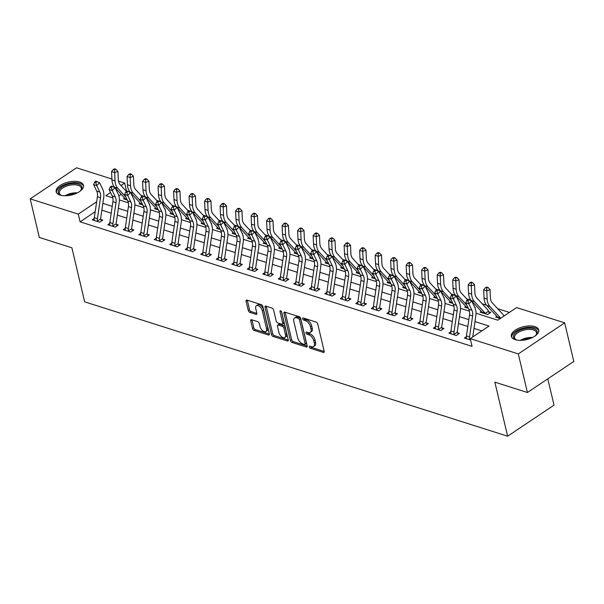 <?xml version="1.0" encoding="UTF-8"?>
<svg xmlns="http://www.w3.org/2000/svg" width="604" height="604" viewBox="0 0 604 604"><rect width="100%" height="100%" fill="white"/><g stroke="black" fill="none" stroke-linecap="round" stroke-linejoin="round"><path stroke-width="0.91" d="M309.286 346.96A1.238 0.679 -123.8 0 0 310.388 348.289L323.321 352.396A1.767 0.966 -123.8 0 0 323.948 352.351A1.767 0.966 -123.8 0 0 324.182 351.271L317.734 323.993A1.767 0.966 -123.8 0 0 316.156 322.091L303.223 317.976A1.238 0.679 -123.8 0 0 302.785 318.014A1.238 0.679 -123.8 0 0 302.619 318.769A1.238 0.679 -123.8 0 0 303.721 320.097L305.397 320.633A5.655 3.088 -123.8 0 1 310.441 326.719L310.977 328.991A5.655 3.088 -123.8 0 1 310.229 332.457A5.655 3.088 -123.8 0 1 308.229 332.608L306.553 332.072A1.238 0.679 -123.8 0 0 306.115 332.109A1.238 0.679 -123.8 0 0 305.949 332.864A1.238 0.679 -123.8 0 0 307.058 334.193L308.727 334.729A5.655 3.088 -123.8 0 1 313.77 340.815L314.307 343.087A5.655 3.088 -123.8 0 1 313.559 346.553A5.655 3.088 -123.8 0 1 311.558 346.696L309.882 346.168A1.238 0.679 -123.8 0 0 309.444 346.198A1.238 0.679 -123.8 0 0 309.286 346.96M310.63 346.402A1.238 0.679 -123.8 0 0 311.641 347.451L324.212 351.445M303.971 318.217A1.238 0.679 -123.8 0 0 304.975 319.259L306.651 319.795L305.397 320.633M307.3 332.313A1.238 0.679 -123.8 0 0 308.312 333.355L309.98 333.884L308.727 334.729M79.607 182A14.051 6.652 166.7 0 1 83.495 185.315A14.051 6.652 166.7 0 1 75.757 193.597A14.051 6.652 166.7 0 1 60.053 195.092A14.051 6.652 166.7 0 1 56.157 191.778A14.051 6.652 166.7 0 1 63.896 183.495A14.051 6.652 166.7 0 1 79.607 182M534.827 326.613A14.051 6.652 166.7 0 1 538.715 329.927A14.051 6.652 166.7 0 1 530.976 338.21A14.051 6.652 166.7 0 1 515.272 339.705A14.051 6.652 166.7 0 1 511.377 336.39A14.051 6.652 166.7 0 1 519.115 328.108A14.051 6.652 166.7 0 1 534.827 326.613M251.581 319.727A1.767 0.966 -123.8 0 0 250.954 319.773A1.767 0.966 -123.8 0 0 250.72 320.852L252.532 328.508A1.767 0.966 -123.8 0 0 254.11 330.411L268.47 334.971A1.767 0.966 -123.8 0 0 269.097 334.926A1.767 0.966 -123.8 0 0 269.331 333.846L262.883 306.568A1.767 0.966 -123.8 0 0 261.305 304.665L246.945 300.097A1.767 0.966 -123.8 0 0 246.319 300.15A1.767 0.966 -123.8 0 0 246.085 301.23L248.267 310.471A1.767 0.966 -123.8 0 0 249.845 312.374L255.99 314.329A1.767 0.966 -123.8 0 0 256.617 314.284A1.767 0.966 -123.8 0 0 256.851 313.204L255.771 308.614A4.726 2.582 -123.8 0 1 256.39 305.722A4.726 2.582 -123.8 0 1 259.697 306.545A4.726 2.582 -123.8 0 1 262.279 310.683L266.53 328.644A4.726 2.582 -123.8 0 1 265.903 331.536A4.726 2.582 -123.8 0 1 262.597 330.713A4.726 2.582 -123.8 0 1 260.014 326.575L259.305 323.585A1.767 0.966 -123.8 0 0 257.727 321.683L251.581 319.727M476.012 313.25L497.809 320.173L516.609 307.587L564.672 322.853L573.8 361.449L527.413 392.502L494.857 382.158L507.632 436.201L84.658 301.834L71.884 247.799L39.328 237.455L30.2 198.852L76.587 167.799L111.906 179.018M527.413 392.502L518.292 353.906L470.222 338.64L489.029 326.047L474.978 321.585M95.198 211.725L80.09 221.842L472.049 346.356L470.222 338.64M80.09 221.842L78.263 214.126L30.2 198.852M290.396 340.535A1.767 0.966 -123.8 0 0 291.974 342.438L306.341 347.006A1.767 0.966 -123.8 0 0 306.96 346.953A1.767 0.966 -123.8 0 0 307.194 345.873L300.747 318.595A1.767 0.966 -123.8 0 0 299.176 316.692L284.809 312.132A1.767 0.966 -123.8 0 0 284.182 312.177A1.767 0.966 -123.8 0 0 283.948 313.257L290.396 340.535L291.649 339.697A1.767 0.966 -123.8 0 0 293.227 341.6L307.232 346.047M287.406 340.988L273.038 336.428A1.767 0.966 -123.8 0 1 271.46 334.525L265.013 307.247A1.767 0.966 -123.8 0 1 265.247 306.16A1.767 0.966 -123.8 0 1 265.873 306.115L272.026 308.07A1.767 0.966 -123.8 0 1 273.597 309.973L276.217 321.034A1.767 0.966 -123.8 0 0 277.787 322.936L281.872 324.235A1.767 0.966 -123.8 0 0 282.491 324.182A1.767 0.966 -123.8 0 0 282.725 323.102L280.007 311.589A1.238 0.679 -123.8 0 1 280.165 310.826A1.238 0.679 -123.8 0 1 281.034 311.045A1.238 0.679 -123.8 0 1 281.713 312.125L288.267 339.863A1.767 0.966 -123.8 0 1 288.033 340.943A1.767 0.966 -123.8 0 1 287.406 340.988L288.312 340.384M481.796 330.894L473.974 328.402M467.828 326.454L458.474 323.48M452.321 321.524L442.966 318.557M436.82 316.602L427.458 313.627M421.313 311.679L411.958 308.704M405.805 306.749L396.451 303.782M390.305 301.826L380.943 298.852M374.797 296.904L365.443 293.929M359.297 291.974L349.935 288.999M343.789 287.051L334.435 284.076M328.282 282.121L318.927 279.154M312.781 277.198L303.419 274.224M297.274 272.276L287.919 269.301M281.766 267.346L272.412 264.378M266.266 262.423L256.911 259.448M250.758 257.5L241.404 254.526M235.258 252.57L225.896 249.603M219.75 247.648L210.396 244.673M204.243 242.717L194.888 239.75M188.742 237.795L179.388 234.82M173.235 232.872L163.88 229.898M157.735 227.942L148.373 224.975M142.227 223.019L132.872 220.045M126.719 218.097L117.365 215.122M111.219 213.167L101.857 210.2M466.356 336.7L464.363 338.036L470.546 339.999M450.856 331.777L448.855 333.114L456.299 335.477L459.433 333.378L457.409 332.736L458.164 334.223M435.348 326.847L433.355 328.183L440.792 330.547L443.925 328.455L441.901 327.806L442.664 329.301M419.848 321.924L417.847 323.261L425.291 325.624L428.425 323.525L426.401 322.883L427.156 324.371M404.34 316.994L402.339 318.338L409.784 320.701L412.917 318.602L410.894 317.961L411.656 319.448M388.833 312.072L386.839 313.408L394.276 315.771L397.417 313.672L395.394 313.031L396.149 314.525M373.332 307.149L371.332 308.485L378.776 310.849L381.909 308.75L379.886 308.108L380.641 309.595M357.825 302.219L355.824 303.555L363.268 305.926L366.401 303.827L364.378 303.185L365.141 304.673M342.325 297.296L340.324 298.633L347.768 300.996L350.901 298.897L348.878 298.255L349.633 299.75M326.817 292.374L324.816 293.71L332.26 296.073L335.394 293.974L333.37 293.333L334.125 294.82M311.309 287.444L309.316 288.78L316.753 291.151L319.886 289.052L317.863 288.402L318.625 289.897M295.809 282.521L293.808 283.857L301.253 286.221L304.386 284.122L302.362 283.48L303.117 284.967M280.301 277.591L278.301 278.935L285.745 281.298L288.878 279.199L286.855 278.557L287.617 280.045M264.794 272.668L262.8 274.005L270.245 276.368L273.378 274.269L271.355 273.627L272.11 275.122M249.293 267.746L247.293 269.082L254.737 271.445L257.87 269.346L255.847 268.704L256.602 270.192M233.786 262.816L231.793 264.159L239.229 266.523L242.363 264.424L240.339 263.782L241.102 265.269M218.286 257.893L216.285 259.229L223.729 261.592L226.862 259.493L224.839 258.852L225.594 260.347M202.778 252.97L200.777 254.307L208.221 256.67L211.355 254.571L209.331 253.929L210.094 255.417M187.27 248.04L185.277 249.377L192.714 251.747L195.855 249.648L193.831 248.999L194.586 250.494M171.77 243.118L169.769 244.454L177.214 246.817L180.347 244.718L178.323 244.076L179.078 245.564M156.262 238.187L154.269 239.531L161.706 241.894L164.839 239.796L162.816 239.154L163.578 240.641M140.762 233.265L138.761 234.601L146.206 236.964L149.339 234.873L147.316 234.224L148.071 235.719M125.255 228.342L123.254 229.679L130.698 232.042L133.831 229.943L131.808 229.301L132.57 230.788M109.747 223.412L107.754 224.756L115.19 227.119L118.331 225.02L116.308 224.378L117.063 225.866M94.247 218.489L92.246 219.826L99.69 222.189L102.823 220.09L100.8 219.448L101.555 220.943M509.376 312.427L497.704 308.719M486.507 305.163L482.196 303.789M470.999 300.233L466.696 298.867M455.499 295.311L451.188 293.944M439.991 290.381L435.68 289.014M424.491 285.458L420.18 284.091M408.984 280.535L404.672 279.161M393.476 275.605L389.172 274.239M377.976 270.683L373.665 269.316M362.468 265.76L358.157 264.386M346.96 260.83L342.657 259.463M331.46 255.907L327.149 254.541M315.952 250.977L311.649 249.611M300.452 246.054L296.141 244.688M284.945 241.132L280.633 239.758M269.437 236.202L265.133 234.835M253.937 231.279L249.626 229.913M238.429 226.357L234.118 224.982M222.929 221.426L218.618 220.06M207.421 216.504L203.11 215.137M191.913 211.581L187.61 210.207M176.413 206.651L172.102 205.284M160.906 201.728L156.595 200.354M145.405 196.798L141.094 195.432M129.898 191.876L126.085 191.045M121.2 194.322L118.86 195.892M496.813 316.315L495.703 317.055L500.286 318.512L497.711 317.327A1.804 1.246 -72.4 0 0 497.56 317.123L486.779 305.465A13.507 9.339 107.6 0 1 484.061 298.082L483.683 289.814L485.488 287.549L486.726 287.942L488.032 287.474L486.794 287.074L485.488 287.549M481.305 311.385L480.195 312.132L487.639 314.495L490.773 312.396L488.749 311.755L489.512 313.242M474.933 307.693L475.272 307.466L474.759 307.308M465.805 306.462L464.695 307.202L468.394 308.38L466.703 307.474A1.804 1.246 -72.4 0 0 466.552 307.27L456.246 296.134M459.433 302.77L459.765 302.544L459.251 302.377M450.297 301.539L449.187 302.279L452.894 303.457L451.196 302.551A1.804 1.246 -72.4 0 0 451.045 302.347L440.746 291.211M443.925 297.84L444.257 297.621L443.744 297.455M434.789 296.609L433.687 297.349L437.387 298.527L435.688 297.629A1.804 1.246 -72.4 0 0 435.544 297.425L425.239 286.288M428.417 292.917L428.757 292.691L428.244 292.532M419.289 291.687L418.179 292.427L421.879 293.604L420.188 292.698A1.804 1.246 -72.4 0 0 420.037 292.495L409.731 281.358M412.917 287.995L413.249 287.768L412.736 287.602M403.782 286.757L402.672 287.504L406.379 288.674L404.68 287.776A1.804 1.246 -72.4 0 0 404.529 287.572L394.231 276.436M397.409 283.065L397.749 282.838L397.236 282.68M388.274 281.834L387.172 282.574L390.871 283.752L389.18 282.846A1.804 1.246 -72.4 0 0 389.029 282.642L378.723 271.506M381.909 278.142L382.241 277.916L381.728 277.757M372.774 276.911L371.664 277.651L375.371 278.829L373.672 277.923A1.804 1.246 -72.4 0 0 373.521 277.719L363.215 266.583M366.401 273.212L366.734 272.993L366.22 272.827M357.266 271.981L356.156 272.729L359.863 273.899L358.164 273A1.804 1.246 -72.4 0 0 358.021 272.797L347.715 261.66M350.894 268.289L351.234 268.063L350.72 267.904M341.766 267.059L340.656 267.798L344.356 268.976L342.664 268.07A1.804 1.246 -72.4 0 0 342.513 267.866L332.208 256.73M335.394 263.367L335.726 263.14L335.212 262.974M326.258 262.136L325.148 262.876L328.855 264.054L327.157 263.148A1.804 1.246 -72.4 0 0 327.006 262.944L316.707 251.808M319.886 258.437L320.218 258.218L319.712 258.051M310.75 257.206L309.648 257.946L313.348 259.124L311.656 258.225A1.804 1.246 -72.4 0 0 311.505 258.021L301.2 246.885M304.386 253.514L304.718 253.287L304.205 253.129M295.25 252.283L294.14 253.023L297.84 254.201L296.149 253.295A1.804 1.246 -72.4 0 0 295.998 253.091L285.692 241.955M288.878 248.591L289.21 248.365L288.697 248.199M279.743 247.353L278.633 248.101L282.34 249.271L280.641 248.372A1.804 1.246 -72.4 0 0 280.498 248.168L270.192 237.032M273.37 243.661L273.71 243.442L273.197 243.276M264.242 242.431L263.133 243.17L266.832 244.348L265.141 243.442A1.804 1.246 -72.4 0 0 264.99 243.238L254.684 232.102M257.87 238.739L258.202 238.512L257.689 238.353M248.735 237.508L247.625 238.248L251.332 239.426L249.633 238.52A1.804 1.246 -72.4 0 0 249.482 238.316L239.184 227.179M242.363 233.808L242.695 233.589L242.181 233.423M233.227 232.578L232.125 233.325L235.824 234.495L234.133 233.597A1.804 1.246 -72.4 0 0 233.982 233.393L223.676 222.257M226.862 228.886L227.195 228.659L226.681 228.501M217.727 227.655L216.617 228.395L220.317 229.573L218.625 228.667A1.804 1.246 -72.4 0 0 218.474 228.463L208.169 217.327M211.355 223.963L211.687 223.737L211.173 223.571M202.219 222.733L201.109 223.472L204.816 224.65L203.118 223.744A1.804 1.246 -72.4 0 0 202.967 223.54L192.668 212.404M195.847 219.033L196.187 218.814L195.673 218.648M186.719 217.802L185.609 218.542L189.309 219.72L187.618 218.822A1.804 1.246 -72.4 0 0 187.466 218.618L177.161 207.482M180.347 214.11L180.679 213.884L180.166 213.725M171.211 212.88L170.102 213.62L173.809 214.798L172.11 213.892A1.804 1.246 -72.4 0 0 171.959 213.688L161.661 202.551M164.839 209.188L165.171 208.961L164.658 208.795M155.704 207.95L154.601 208.697L158.301 209.875L156.602 208.969A1.804 1.246 -72.4 0 0 156.459 208.765L146.153 197.629M149.339 204.258L149.671 204.039L149.158 203.873M140.203 203.027L139.094 203.767L142.793 204.945L141.102 204.039A1.804 1.246 -72.4 0 0 140.951 203.835L130.645 192.699M133.831 199.335L134.163 199.109L133.65 198.95M124.696 198.104L123.586 198.844L127.293 200.022L125.594 199.116A1.804 1.246 -72.4 0 0 125.443 198.912L115.145 187.776M507.632 436.201L554.011 405.148L547.798 378.859M564.672 322.853L518.292 353.906M118.475 181.109L124.65 183.072L120.981 185.526M126.478 190.788L124.65 183.072M110.547 192.51L105.843 195.658L112.842 197.878M119.403 199.969L128.342 202.808M134.911 204.892L143.85 207.731M150.411 209.814L159.358 212.661M165.919 214.745L174.858 217.583M181.427 219.667L190.366 222.506M196.927 224.59L205.866 227.436M212.434 229.52L221.374 232.359M227.934 234.443L236.881 237.281M243.442 239.373L252.381 242.212M258.95 244.295L267.889 247.134M274.45 249.218L283.389 252.064M289.958 254.148L298.897 256.987M305.458 259.071L314.405 261.909M320.966 263.993L329.905 266.84M336.473 268.923L345.413 271.762M351.973 273.846L360.92 276.685M367.481 278.776L376.42 281.615M382.989 283.699L391.928 286.538M398.489 288.621L407.428 291.46M413.997 293.552L422.936 296.39M429.497 298.474L438.444 301.313M445.005 303.397L453.944 306.243M460.512 308.327L469.451 311.166M96.655 201.812L78.263 214.126M468.832 319.629L459.47 316.662M453.325 314.707L443.97 311.732M437.817 309.784L428.462 306.809M422.317 304.854L412.962 301.887M406.809 299.931L397.455 296.957M391.309 295.001L381.947 292.034M375.801 290.079L366.447 287.104M360.294 285.156L350.939 282.181M344.793 280.226L335.439 277.259M329.286 275.303L319.931 272.329M313.786 270.381L304.424 267.406M298.278 265.45L288.923 262.483M282.77 260.528L273.416 257.553M267.27 255.598L257.908 252.631M251.762 250.675L242.408 247.7M236.262 245.752L226.9 242.778M220.754 240.822L211.4 237.855M205.247 235.9L195.892 232.925M189.747 230.977L180.385 228.002M174.239 226.047L164.884 223.08M158.731 221.124L149.377 218.15M143.231 216.202L133.877 213.227M127.723 211.272L118.369 208.297M112.223 206.349L102.861 203.374M313.559 346.553L314.812 345.707A5.655 3.088 -123.8 0 0 315.56 342.249L314.307 343.087M309.98 333.884A5.655 3.088 -123.8 0 1 315.024 339.976L315.56 342.249M310.229 332.457L311.483 331.619A5.655 3.088 -123.8 0 0 312.23 328.153L310.977 328.991M306.651 319.795A5.655 3.088 -123.8 0 1 311.694 325.881L312.23 328.153M285.171 312.245A1.767 0.966 -123.8 0 0 285.201 312.419L291.649 339.697M304.499 344.454A1.238 0.679 -123.8 0 0 304.937 344.423A1.238 0.679 -123.8 0 0 305.096 343.668L299.441 319.72A1.238 0.679 -123.8 0 0 298.338 318.391L296.572 317.832A5.655 3.088 -123.8 0 0 294.571 317.976A5.655 3.088 -123.8 0 0 293.823 321.441L297.689 337.81A5.655 3.088 -123.8 0 0 302.732 343.895L304.499 344.454M304.937 344.423L306.19 343.585A1.238 0.679 -123.8 0 0 306.356 342.823L305.096 343.668M294.571 317.976L295.824 317.138A5.655 3.088 -123.8 0 1 297.825 316.987L299.592 317.553A1.238 0.679 -123.8 0 1 300.694 318.882L306.356 342.823M288.297 340.037L274.291 335.582L273.038 336.428M266.236 306.228A1.767 0.966 -123.8 0 0 266.266 306.402L272.714 333.68A1.767 0.966 -123.8 0 0 274.291 335.582M282.491 324.182L283.744 323.344A1.767 0.966 -123.8 0 0 283.978 322.264L281.441 311.513M278.927 332.51A4.726 2.582 -123.8 0 0 281.517 336.654A4.726 2.582 -123.8 0 0 284.816 337.477A4.726 2.582 -123.8 0 0 285.443 334.586L283.948 328.259A1.767 0.966 -123.8 0 0 282.37 326.356L278.293 325.058A1.767 0.966 -123.8 0 0 277.666 325.103A1.767 0.966 -123.8 0 0 277.432 326.183L278.927 332.51M284.816 337.477L286.07 336.639A4.726 2.582 -123.8 0 0 286.696 333.74L285.443 334.586M277.666 325.103L278.92 324.265A1.767 0.966 -123.8 0 1 279.546 324.22L283.623 325.511A1.767 0.966 -123.8 0 1 285.201 327.413L286.696 333.74M265.903 331.536L267.157 330.698A4.726 2.582 -123.8 0 0 267.783 327.806L266.53 328.644M256.39 305.722L257.651 304.884A4.726 2.582 -123.8 0 1 260.951 305.707A4.726 2.582 -123.8 0 1 263.533 309.844L267.783 327.806M247.3 300.218A1.767 0.966 -123.8 0 0 247.338 300.392L249.52 309.633A1.767 0.966 -123.8 0 0 251.098 311.536L256.889 313.378M251.944 319.841A1.767 0.966 -123.8 0 0 251.974 320.014L253.786 327.67A1.767 0.966 -123.8 0 0 255.364 329.573L269.369 334.02M503.947 316.066A6.304 4.356 107.6 0 0 503.011 314.457L492.23 302.8A9.007 6.221 -72.4 0 1 490.418 297.878L490.04 289.61L486.779 290.796L487.164 299.063A13.507 9.339 107.6 0 0 489.874 306.454L500.663 318.104A1.804 1.246 -72.4 0 1 500.746 318.21M486.726 287.942L486.779 290.796L483.683 289.814M488.032 287.474L490.04 289.61M466.439 335.884L469.542 336.866A6.304 4.356 -72.4 0 0 469.542 339.244L469.776 339.758L466.386 338.678L466.439 338.263A6.304 4.356 -72.4 0 1 466.439 335.884L469.519 314.948A9.007 6.221 107.6 0 0 468.825 309.271L465.722 302.823L468.825 303.812L467.926 300.928L469.066 299.773L467.828 299.373L466.688 300.535L467.926 300.928M469.542 336.866L472.622 315.93A9.007 6.221 107.6 0 0 471.928 310.26L468.825 303.812L471.679 300.905L474.782 307.353A13.507 9.339 -72.4 0 1 475.824 315.862L472.743 336.798A1.804 1.246 107.6 0 0 472.721 336.964M469.542 339.244L470.259 338.769M471.679 300.905L469.066 299.773M466.688 300.535L465.722 302.823M476.722 297.878A9.007 6.221 -72.4 0 1 474.91 292.955L474.533 284.68L471.279 285.873L471.656 294.14A13.507 9.339 107.6 0 0 474.374 301.524L485.155 313.182A1.804 1.246 -72.4 0 1 485.306 313.385L488.477 311.264A6.304 4.356 107.6 0 0 487.511 309.535L476.722 297.878M471.226 283.019L472.524 282.544L471.286 282.151L469.988 282.627L471.226 283.019L471.279 285.873L468.175 284.884L468.553 293.159A13.507 9.339 107.6 0 0 471.271 300.543L471.565 300.86M471.754 301.064L482.052 312.2A1.804 1.246 -72.4 0 1 482.203 312.404L485.306 313.385M488.477 311.264L488.749 311.755M468.175 284.884L469.988 282.627M472.524 282.544L474.533 284.68M467.488 299.72L461.222 292.948A9.007 6.221 -72.4 0 1 459.41 288.025L459.032 279.758L455.771 280.943L456.148 289.218A13.507 9.339 107.6 0 0 458.866 296.602L466.915 305.299M455.718 278.097L457.024 277.621L455.786 277.228L454.48 277.704L455.718 278.097L455.771 280.943L452.675 279.962L453.053 288.229A13.507 9.339 107.6 0 0 455.763 295.613L456.058 295.93M452.675 279.962L454.48 277.704M457.024 277.621L459.032 279.758M451.981 294.797L445.714 288.025A9.007 6.221 -72.4 0 1 443.902 283.102L443.525 274.835L440.271 276.02L440.648 284.288A13.507 9.339 107.6 0 0 443.366 291.672L451.407 300.369M440.218 273.167L441.516 272.691L440.278 272.298L438.972 272.774L440.218 273.167L440.271 276.02L437.168 275.039L437.545 283.306A13.507 9.339 107.6 0 0 440.263 290.69L440.558 291.007M437.168 275.039L438.972 272.774M441.516 272.691L443.525 274.835M450.931 330.962L454.034 331.943A6.304 4.356 -72.4 0 0 454.034 334.322L454.276 334.835L450.878 333.755L450.931 333.34A6.304 4.356 -72.4 0 1 450.931 330.962L454.012 310.018A9.007 6.221 107.6 0 0 453.325 304.348L450.222 297.9L453.325 298.889L452.419 296.005L453.566 294.843L452.321 294.45L451.18 295.613L452.419 296.005M454.034 331.943L457.115 311.007A9.007 6.221 107.6 0 0 456.42 305.33L453.325 298.889L456.171 295.983L459.274 302.43A13.507 9.339 -72.4 0 1 460.316 310.939L457.236 331.875A1.804 1.246 107.6 0 0 457.213 332.2L457.409 332.736M454.034 334.322L457.213 332.2M456.171 295.983L453.566 294.843M451.18 295.613L450.222 297.9M435.431 326.032L438.534 327.021A6.304 4.356 -72.4 0 0 438.534 329.399L438.768 329.905L435.378 328.825L435.431 328.41A6.304 4.356 -72.4 0 1 435.431 326.032L438.512 305.096A9.007 6.221 107.6 0 0 437.817 299.425L434.714 292.978L437.817 293.959L436.919 291.083L438.059 289.92L436.82 289.527L435.68 290.683L436.919 291.083M438.534 327.021L441.607 306.077A9.007 6.221 107.6 0 0 440.92 300.407L437.817 293.959L440.671 291.06L443.774 297.508A13.507 9.339 -72.4 0 1 444.808 306.009L441.728 326.953A1.804 1.246 107.6 0 0 441.705 327.27L441.901 327.806M438.534 329.399L441.705 327.27M440.671 291.06L438.059 289.92M435.68 290.683L434.714 292.978M419.923 321.109L423.026 322.091A6.304 4.356 -72.4 0 0 423.026 324.469L423.268 324.982L419.871 323.903L419.923 323.487A6.304 4.356 -72.4 0 1 419.923 321.109L423.004 300.165A9.007 6.221 107.6 0 0 422.309 294.495L419.214 288.048L422.309 289.037L421.411 286.153L422.551 284.99L421.313 284.597L420.173 285.76L421.411 286.153M423.026 322.091L426.107 301.154A9.007 6.221 107.6 0 0 425.412 295.484L422.309 289.037L425.163 286.13L428.266 292.578A13.507 9.339 -72.4 0 1 429.308 301.086L426.228 322.023A1.804 1.246 107.6 0 0 426.197 322.347L426.401 322.883M423.026 324.469L426.197 322.347M425.163 286.13L422.551 284.99M420.173 285.76L419.214 288.048M436.473 289.875L430.214 283.102A9.007 6.221 -72.4 0 1 428.402 278.18L428.025 269.905L424.763 271.098L425.141 279.365A13.507 9.339 107.6 0 0 427.859 286.749L435.907 295.447M424.71 268.244L426.016 267.768L424.771 267.376L423.472 267.851L424.71 268.244L424.763 271.098L421.66 270.109L422.037 278.384A13.507 9.339 107.6 0 0 424.755 285.767L425.05 286.085M421.66 270.109L423.472 267.851M426.016 267.768L428.025 269.905M404.423 316.179L407.519 317.168A6.304 4.356 -72.4 0 0 407.519 319.546L407.76 320.06L404.363 318.98L404.423 318.557A6.304 4.356 -72.4 0 1 404.423 316.179L407.504 295.243A9.007 6.221 107.6 0 0 406.809 289.573L403.706 283.125L406.809 284.106L405.911 281.23L407.051 280.067L405.805 279.675L404.665 280.837L405.911 281.23M407.519 317.168L410.599 296.232A9.007 6.221 107.6 0 0 409.905 290.554L406.809 284.106L409.663 281.207L412.759 287.655A13.507 9.339 -72.4 0 1 413.8 296.164L410.72 317.1A1.804 1.246 107.6 0 0 410.697 317.417L410.894 317.961M407.519 319.546L410.697 317.417M409.663 281.207L407.051 280.067M404.665 280.837L403.706 283.125M517.205 340.158A12.156 5.753 166.7 0 1 516.073 339.758A12.156 5.753 166.7 0 1 522.317 329.256A12.156 5.753 166.7 0 1 534.555 329.006A12.156 5.753 166.7 0 1 536.027 335.046A12.156 5.753 166.7 0 1 535.189 335.907M535.703 335.409A11.257 5.33 -13.3 0 0 536.473 332.577A11.257 5.33 -13.3 0 0 522.724 330.411A11.257 5.33 -13.3 0 0 514.57 337.757A11.257 5.33 -13.3 0 0 516.533 339.939M538.798 330.788A13.96 6.606 -13.3 0 0 521.871 328.501A13.96 6.606 -13.3 0 0 511.686 337.198M61.985 195.545A12.156 5.753 166.7 0 1 61.661 195.447A12.156 5.753 166.7 0 1 60.853 195.152A12.156 5.753 166.7 0 1 62.189 186.84A12.156 5.753 166.7 0 1 78.58 184.122A12.156 5.753 166.7 0 1 80.808 190.434A12.156 5.753 166.7 0 1 79.97 191.294M80.483 190.804A11.257 5.33 -13.3 0 0 81.253 187.965A11.257 5.33 -13.3 0 0 78.135 185.307A11.257 5.33 -13.3 0 0 65.549 186.508A11.257 5.33 -13.3 0 0 59.351 193.144A11.257 5.33 -13.3 0 0 61.314 195.334M83.579 186.175A13.96 6.606 -13.3 0 0 79.834 183.276A13.96 6.606 -13.3 0 0 64.613 184.605A13.96 6.606 -13.3 0 0 56.466 192.585M420.973 284.945L414.706 278.172A9.007 6.221 -72.4 0 1 412.894 273.25L412.517 264.982L409.255 266.168L409.633 274.442A13.507 9.339 107.6 0 0 412.351 281.826L420.399 290.516M409.202 263.321L410.509 262.846L409.27 262.446L407.964 262.921L409.202 263.321L409.255 266.168L406.16 265.186L406.537 273.453A13.507 9.339 107.6 0 0 409.255 280.837L409.55 281.154M406.16 265.186L407.964 262.921M410.509 262.846L412.517 264.982M388.916 311.256L392.019 312.245A6.304 4.356 -72.4 0 0 392.019 314.624L392.253 315.129L388.863 314.05L388.916 313.635A6.304 4.356 -72.4 0 1 388.916 311.256L391.996 290.32A9.007 6.221 107.6 0 0 391.301 284.65L388.198 278.202L391.301 279.184L390.403 276.307L391.543 275.145L390.305 274.744L389.165 275.907L390.403 276.307M392.019 312.245L395.099 291.302A9.007 6.221 107.6 0 0 394.404 285.632L391.301 279.184L394.155 276.285L397.258 282.725A13.507 9.339 -72.4 0 1 398.293 291.234L395.22 312.177A1.804 1.246 107.6 0 0 395.19 312.494L395.394 313.031M392.019 314.624L395.19 312.494M394.155 276.285L391.543 275.145M389.165 275.907L388.198 278.202M405.465 280.022L399.199 273.25A9.007 6.221 -72.4 0 1 397.387 268.327L397.009 260.06L393.755 261.245L394.133 269.512A13.507 9.339 107.6 0 0 396.851 276.896L404.891 285.594M393.702 258.391L395.001 257.916L393.763 257.523L392.457 257.999L393.702 258.391L393.755 261.245L390.652 260.256L391.03 268.531A13.507 9.339 107.6 0 0 393.748 275.915L394.042 276.232M390.652 260.256L392.457 257.999M395.001 257.916L397.009 260.06M373.408 306.334L376.511 307.315A6.304 4.356 -72.4 0 0 376.511 309.693L376.753 310.207L373.355 309.127L373.408 308.712A6.304 4.356 -72.4 0 1 373.408 306.334L376.488 285.39A9.007 6.221 107.6 0 0 375.794 279.72L372.698 273.272L375.794 274.261L374.895 271.377L376.043 270.214L374.797 269.822L373.657 270.985L374.895 271.377M376.511 307.315L379.591 286.379A9.007 6.221 107.6 0 0 378.897 280.709L375.794 274.261L378.648 271.355L381.751 277.802A13.507 9.339 -72.4 0 1 382.793 286.311L379.712 307.247A1.804 1.246 107.6 0 0 379.69 307.572L379.886 308.108M376.511 309.693L379.69 307.572M378.648 271.355L376.043 270.214M373.657 270.985L372.698 273.272M389.965 275.099L383.699 268.327A9.007 6.221 -72.4 0 1 381.887 263.404L381.509 255.13L378.247 256.322L378.625 264.59A13.507 9.339 107.6 0 0 381.343 271.974L389.391 280.671M378.195 253.469L379.501 252.993L378.263 252.6L376.956 253.076L378.195 253.469L378.247 256.322L375.144 255.333L375.529 263.601A13.507 9.339 107.6 0 0 378.24 270.992L378.534 271.309M375.144 255.333L376.956 253.076M379.501 252.993L381.509 255.13M357.908 301.404L361.011 302.393A6.304 4.356 -72.4 0 0 361.011 304.771L361.245 305.277L357.847 304.205L357.908 303.782A6.304 4.356 -72.4 0 1 357.908 301.404L360.988 280.467A9.007 6.221 107.6 0 0 360.294 274.797L357.191 268.35L360.294 269.331L359.395 266.455L360.535 265.292L359.297 264.899L358.149 266.062L359.395 266.455M361.011 302.393L364.084 281.449A9.007 6.221 107.6 0 0 363.397 275.779L360.294 269.331L363.147 266.432L366.251 272.88A13.507 9.339 -72.4 0 1 367.285 281.381L364.204 302.325A1.804 1.246 107.6 0 0 364.182 302.642L364.378 303.185M361.011 304.771L364.182 302.642M363.147 266.432L360.535 265.292M358.149 266.062L357.191 268.35M374.457 270.169L368.191 263.397A9.007 6.221 -72.4 0 1 366.379 258.474L366.001 250.207L362.747 251.392L363.125 259.667A13.507 9.339 107.6 0 0 365.835 267.051L373.884 275.741M362.694 248.538L363.993 248.07L362.755 247.67L361.449 248.146L362.694 248.538L362.747 251.392L359.644 250.411L360.022 258.678A13.507 9.339 107.6 0 0 362.74 266.062L363.034 266.379M359.644 250.411L361.449 248.146M363.993 248.07L366.001 250.207M342.4 296.481L345.503 297.462A6.304 4.356 -72.4 0 0 345.503 299.841L345.745 300.354L342.347 299.274L342.4 298.859A6.304 4.356 -72.4 0 1 342.4 296.481L345.48 275.545A9.007 6.221 107.6 0 0 344.786 269.867L341.69 263.427L344.786 264.409L343.887 261.524L345.027 260.369L343.789 259.969L342.649 261.132L343.887 261.524M345.503 297.462L348.584 276.526A9.007 6.221 107.6 0 0 347.889 270.856L344.786 264.409L347.64 261.502L350.743 267.95A13.507 9.339 -72.4 0 1 351.785 276.458L348.704 297.394A1.804 1.246 107.6 0 0 348.674 297.719L348.878 298.255M345.503 299.841L348.674 297.719M347.64 261.502L345.027 260.369M342.649 261.132L341.69 263.427M358.95 265.247L352.691 258.474A9.007 6.221 -72.4 0 1 350.879 253.552L350.501 245.277L347.24 246.47L347.617 254.737A13.507 9.339 107.6 0 0 350.335 262.121L358.376 270.818M347.187 243.616L348.493 243.14L347.247 242.748L345.949 243.223L347.187 243.616L347.24 246.47L344.137 245.481L344.514 253.756A13.507 9.339 107.6 0 0 347.232 261.139L347.526 261.457M344.137 245.481L345.949 243.223M348.493 243.14L350.501 245.277M326.9 291.558L329.995 292.54A6.304 4.356 -72.4 0 0 329.995 294.918L330.237 295.432L326.839 294.352L326.9 293.937A6.304 4.356 -72.4 0 1 326.9 291.558L329.973 270.615A9.007 6.221 107.6 0 0 329.286 264.945L326.183 258.497L329.286 259.486L328.387 256.602L329.527 255.439L328.282 255.047L327.142 256.209L328.387 256.602M329.995 292.54L333.076 271.604A9.007 6.221 107.6 0 0 332.381 265.934L329.286 259.486L332.14 256.579L335.235 263.027A13.507 9.339 -72.4 0 1 336.277 271.536L333.197 292.472A1.804 1.246 107.6 0 0 333.174 292.797L333.37 293.333M329.995 294.918L333.174 292.797M332.14 256.579L329.527 255.439M327.142 256.209L326.183 258.497M343.45 260.316L337.183 253.544A9.007 6.221 -72.4 0 1 335.371 248.621L334.993 240.354L331.732 241.54L332.109 249.814A13.507 9.339 107.6 0 0 334.827 257.198L342.876 265.896M331.679 238.693L332.985 238.218L331.747 237.825L330.441 238.301L331.679 238.693L331.732 241.54L328.636 240.558L329.014 248.825A13.507 9.339 107.6 0 0 331.732 256.209L332.019 256.526M328.636 240.558L330.441 238.301M332.985 238.218L334.993 240.354M311.392 286.628L314.495 287.617A6.304 4.356 -72.4 0 0 314.495 289.995L314.729 290.501L311.339 289.429L311.392 289.006A6.304 4.356 -72.4 0 1 311.392 286.628L314.473 265.692A9.007 6.221 107.6 0 0 313.778 260.022L310.675 253.574L313.778 254.556L312.88 251.679L314.02 250.517L312.781 250.124L311.641 251.279L312.88 251.679M314.495 287.617L317.576 266.674A9.007 6.221 107.6 0 0 316.881 261.003L313.778 254.556L316.632 251.657L319.735 258.104A13.507 9.339 -72.4 0 1 320.769 266.606L317.696 287.549A1.804 1.246 107.6 0 0 317.666 287.866L317.863 288.402M314.495 289.995L317.666 287.866M316.632 251.657L314.02 250.517M311.641 251.279L310.675 253.574M327.942 255.394L321.675 248.621A9.007 6.221 -72.4 0 1 319.863 243.699L319.486 235.432L316.232 236.617L316.609 244.884A13.507 9.339 107.6 0 0 319.327 252.276L327.368 260.966M316.179 233.763L317.478 233.287L316.239 232.895L314.933 233.371L316.179 233.763L316.232 236.617L313.129 235.636L313.506 243.903A13.507 9.339 107.6 0 0 316.224 251.287L316.519 251.604M313.129 235.636L314.933 233.371M317.478 233.287L319.486 235.432M295.885 281.706L298.988 282.687A6.304 4.356 -72.4 0 0 298.988 285.065L299.229 285.579L295.832 284.499L295.885 284.084A6.304 4.356 -72.4 0 1 295.885 281.706L298.965 260.762A9.007 6.221 107.6 0 0 298.27 255.092L295.175 248.644L298.27 249.633L297.372 246.749L298.512 245.586L297.274 245.194L296.134 246.357L297.372 246.749M298.988 282.687L302.068 261.751A9.007 6.221 107.6 0 0 301.373 256.081L298.27 249.633L301.124 246.726L304.227 253.174A13.507 9.339 -72.4 0 1 305.269 261.683L302.189 282.619A1.804 1.246 107.6 0 0 302.159 282.944L302.362 283.48M298.988 285.065L302.159 282.944M301.124 246.726L298.512 245.586M296.134 246.357L295.175 248.644M312.442 250.471L306.175 243.699A9.007 6.221 -72.4 0 1 304.363 238.776L303.986 230.502L300.724 231.694L301.102 239.962A13.507 9.339 107.6 0 0 303.82 247.346L311.868 256.043M300.671 228.841L301.977 228.365L300.732 227.972L299.433 228.448L300.671 228.841L300.724 231.694L297.621 230.705L297.998 238.98A13.507 9.339 107.6 0 0 300.716 246.364L301.011 246.681M297.621 230.705L299.433 228.448M301.977 228.365L303.986 230.502M280.384 276.775L283.48 277.764A6.304 4.356 -72.4 0 0 283.48 280.143L283.721 280.656L280.324 279.577L280.384 279.161A6.304 4.356 -72.4 0 1 280.384 276.775L283.465 255.839A9.007 6.221 107.6 0 0 282.77 250.169L279.667 243.722L282.77 244.711L281.872 241.827L283.012 240.664L281.774 240.271L280.626 241.434L281.872 241.827M283.48 277.764L286.56 256.828A9.007 6.221 107.6 0 0 285.873 251.151L282.77 244.711L285.624 241.804L288.72 248.252A13.507 9.339 -72.4 0 1 289.761 256.76L286.681 277.697A1.804 1.246 107.6 0 0 286.658 278.021L286.855 278.557M283.48 280.143L286.658 278.021M285.624 241.804L283.012 240.664M280.626 241.434L279.667 243.722M296.934 245.541L290.667 238.769A9.007 6.221 -72.4 0 1 288.855 233.846L288.478 225.579L285.224 226.764L285.601 235.039A13.507 9.339 107.6 0 0 288.312 242.423L296.36 251.121M285.163 223.918L286.47 223.442L285.231 223.042L283.925 223.518L285.163 223.918L285.224 226.764L282.121 225.783L282.498 234.05A13.507 9.339 107.6 0 0 285.216 241.434L285.511 241.751M282.121 225.783L283.925 223.518M286.47 223.442L288.478 225.579M264.877 271.853L267.98 272.842A6.304 4.356 -72.4 0 0 267.98 275.22L268.221 275.726L264.824 274.646L264.877 274.231A6.304 4.356 -72.4 0 1 264.877 271.853L267.957 250.917A9.007 6.221 107.6 0 0 267.262 245.247L264.159 238.799L267.262 239.78L266.364 236.904L267.504 235.741L266.266 235.349L265.126 236.504L266.364 236.904M267.98 272.842L271.06 251.898A9.007 6.221 107.6 0 0 270.365 246.228L267.262 239.78L270.116 236.881L273.219 243.321A13.507 9.339 -72.4 0 1 274.261 251.83L271.181 272.774A1.804 1.246 107.6 0 0 271.151 273.091L271.355 273.627M267.98 275.22L271.151 273.091M270.116 236.881L267.504 235.741M265.126 236.504L264.159 238.799M281.426 240.618L275.16 233.846A9.007 6.221 -72.4 0 1 273.355 228.924L272.978 220.656L269.716 221.842L270.094 230.109A13.507 9.339 107.6 0 0 272.812 237.493L280.852 246.19M269.663 218.988L270.969 218.512L269.724 218.119L268.425 218.595L269.663 218.988L269.716 221.842L266.613 220.853L266.991 229.127A13.507 9.339 107.6 0 0 269.709 236.511L270.003 236.828M266.613 220.853L268.425 218.595M270.969 218.512L272.978 220.656M249.377 266.93L252.472 267.912A6.304 4.356 -72.4 0 0 252.472 270.29L252.714 270.803L249.316 269.724L249.377 269.308A6.304 4.356 -72.4 0 1 249.377 266.93L252.449 245.987A9.007 6.221 107.6 0 0 251.762 240.317L248.659 233.869L251.762 234.858L250.864 231.974L252.004 230.811L250.758 230.418L249.618 231.581L250.864 231.974M252.472 267.912L255.552 246.976A9.007 6.221 107.6 0 0 254.858 241.306L251.762 234.858L254.609 231.951L257.712 238.399A13.507 9.339 -72.4 0 1 258.754 246.908L255.673 267.844A1.804 1.246 107.6 0 0 255.651 268.168L255.847 268.704M252.472 270.29L255.651 268.168M254.609 231.951L252.004 230.811M249.618 231.581L248.659 233.869M265.926 235.696L259.66 228.924A9.007 6.221 -72.4 0 1 257.848 224.001L257.47 215.726L254.208 216.919L254.586 225.186A13.507 9.339 107.6 0 0 257.304 232.57L265.352 241.268M254.156 214.065L255.462 213.589L254.224 213.197L252.917 213.673L254.156 214.065L254.208 216.919L251.113 215.93L251.491 224.197A13.507 9.339 107.6 0 0 254.201 231.589L254.495 231.906M251.113 215.93L252.917 213.673M255.462 213.589L257.47 215.726M233.869 262L236.972 262.989A6.304 4.356 -72.4 0 0 236.972 265.367L237.206 265.881L233.816 264.801L233.869 264.378A6.304 4.356 -72.4 0 1 233.869 262L236.949 241.064A9.007 6.221 107.6 0 0 236.255 235.394L233.152 228.946L236.255 229.928L235.356 227.051L236.496 225.888L235.258 225.496L234.118 226.659L235.356 227.051M236.972 262.989L240.052 242.045A9.007 6.221 107.6 0 0 239.358 236.375L236.255 229.928L239.108 227.028L242.212 233.476A13.507 9.339 -72.4 0 1 243.246 241.985L240.166 262.921A1.804 1.246 107.6 0 0 240.143 263.238L240.339 263.782M236.972 265.367L240.143 263.238M239.108 227.028L236.496 225.888M234.118 226.659L233.152 228.946M250.418 230.766L244.152 223.993A9.007 6.221 -72.4 0 1 242.34 219.071L241.962 210.804L238.708 211.989L239.086 220.264A13.507 9.339 107.6 0 0 241.804 227.648L249.845 236.338M238.656 209.143L239.954 208.667L238.716 208.267L237.41 208.742L238.656 209.143L238.708 211.989L235.605 211.007L235.983 219.275A13.507 9.339 107.6 0 0 238.701 226.659L238.995 226.976M235.605 211.007L237.41 208.742M239.954 208.667L241.962 210.804M218.361 257.077L221.464 258.059A6.304 4.356 -72.4 0 0 221.464 260.437L221.706 260.951L218.308 259.871L218.361 259.456A6.304 4.356 -72.4 0 1 218.361 257.077L221.442 236.141A9.007 6.221 107.6 0 0 220.747 230.464L217.651 224.024L220.747 225.005L219.848 222.121L220.988 220.966L219.75 220.566L218.61 221.728L219.848 222.121M221.464 258.059L224.545 237.123A9.007 6.221 107.6 0 0 223.85 231.453L220.747 225.005L223.601 222.098L226.704 228.546A13.507 9.339 -72.4 0 1 227.746 237.055L224.665 257.991A1.804 1.246 107.6 0 0 224.635 258.316L224.839 258.852M221.464 260.437L224.635 258.316M223.601 222.098L220.988 220.966M218.61 221.728L217.651 224.024M234.918 225.843L228.652 219.071A9.007 6.221 -72.4 0 1 226.84 214.148L226.462 205.873L223.201 207.066L223.578 215.334A13.507 9.339 107.6 0 0 226.296 222.717L234.344 231.415M223.148 204.212L224.454 203.737L223.208 203.344L221.91 203.82L223.148 204.212L223.201 207.066L220.098 206.077L220.475 214.352A13.507 9.339 107.6 0 0 223.193 221.736L223.488 222.053M220.098 206.077L221.91 203.82M224.454 203.737L226.462 205.873M202.861 252.155L205.956 253.136A6.304 4.356 -72.4 0 0 205.956 255.515L206.198 256.028L202.801 254.948L202.861 254.533A6.304 4.356 -72.4 0 1 202.861 252.155L205.941 231.211A9.007 6.221 107.6 0 0 205.247 225.541L202.144 219.093L205.247 220.083L204.348 217.198L205.488 216.036L204.25 215.643L203.103 216.806L204.348 217.198M205.956 253.136L209.037 232.2A9.007 6.221 107.6 0 0 208.35 226.53L205.247 220.083L208.101 217.176L211.196 223.623A13.507 9.339 -72.4 0 1 212.238 232.132L209.158 253.068A1.804 1.246 107.6 0 0 209.135 253.393L209.331 253.929M205.956 255.515L209.135 253.393M208.101 217.176L205.488 216.036M203.103 216.806L202.144 219.093M219.411 220.913L213.144 214.148A9.007 6.221 -72.4 0 1 211.332 209.218L210.955 200.951L207.693 202.136L208.078 210.411A13.507 9.339 107.6 0 0 210.788 217.795L218.837 226.492M207.64 199.29L208.946 198.814L207.708 198.422L206.402 198.897L207.64 199.29L207.693 202.136L204.597 201.155L204.975 209.422A13.507 9.339 107.6 0 0 207.693 216.806L207.987 217.13M204.597 201.155L206.402 198.897M208.946 198.814L210.955 200.951M187.353 247.225L190.456 248.214A6.304 4.356 -72.4 0 0 190.456 250.592L190.69 251.098L187.3 250.026L187.353 249.603A6.304 4.356 -72.4 0 1 187.353 247.225L190.434 226.289A9.007 6.221 107.6 0 0 189.739 220.619L186.636 214.171L189.739 215.152L188.841 212.276L189.981 211.113L188.742 210.721L187.602 211.883L188.841 212.276M190.456 248.214L193.537 227.27A9.007 6.221 107.6 0 0 192.842 221.6L189.739 215.152L192.593 212.253L195.696 218.701A13.507 9.339 -72.4 0 1 196.738 227.202L193.657 248.146A1.804 1.246 107.6 0 0 193.627 248.463L193.831 248.999M190.456 250.592L193.627 248.463M192.593 212.253L189.981 211.113M187.602 211.883L186.636 214.171M203.903 215.99L197.636 209.218A9.007 6.221 -72.4 0 1 195.832 204.295L195.447 196.028L192.193 197.214L192.57 205.481A13.507 9.339 107.6 0 0 195.288 212.872L203.329 221.562M192.14 194.36L193.439 193.884L192.2 193.491L190.902 193.967L192.14 194.36L192.193 197.214L189.09 196.232L189.467 204.499A13.507 9.339 107.6 0 0 192.185 211.883L192.48 212.2M189.09 196.232L190.902 193.967M193.439 193.884L195.447 196.028M171.846 242.302L174.949 243.284A6.304 4.356 -72.4 0 0 174.949 245.662L175.19 246.175L171.793 245.096L171.846 244.68A6.304 4.356 -72.4 0 1 171.846 242.302L174.926 221.366A9.007 6.221 107.6 0 0 174.239 215.688L171.136 209.241L174.239 210.23L173.333 207.346L174.481 206.183L173.235 205.79L172.095 206.953L173.333 207.346M174.949 243.284L178.029 222.347A9.007 6.221 107.6 0 0 177.334 216.677L174.239 210.23L177.085 207.323L180.188 213.771A13.507 9.339 -72.4 0 1 181.23 222.28L178.15 243.216A1.804 1.246 107.6 0 0 178.127 243.54L178.323 244.076M174.949 245.662L178.127 243.54M177.085 207.323L174.481 206.183M172.095 206.953L171.136 209.241M188.403 211.068L182.136 204.295A9.007 6.221 -72.4 0 1 180.324 199.373L179.947 191.098L176.685 192.291L177.063 200.558A13.507 9.339 107.6 0 0 179.781 207.942L187.829 216.64M176.632 189.437L177.938 188.961L176.7 188.569L175.394 189.044L176.632 189.437L176.685 192.291L173.59 191.302L173.967 199.577A13.507 9.339 107.6 0 0 176.678 206.961L176.972 207.278M173.59 191.302L175.394 189.044M177.938 188.961L179.947 191.098M156.345 237.372L159.448 238.361A6.304 4.356 -72.4 0 0 159.448 240.739L159.683 241.253L156.293 240.173L156.345 239.758A6.304 4.356 -72.4 0 1 156.345 237.372L159.426 216.436A9.007 6.221 107.6 0 0 158.731 210.766L155.628 204.318L158.731 205.307L157.833 202.423L158.973 201.26L157.735 200.868L156.595 202.03L157.833 202.423M159.448 238.361L162.521 217.425A9.007 6.221 107.6 0 0 161.834 211.747L158.731 205.307L161.585 202.4L164.688 208.848A13.507 9.339 -72.4 0 1 165.722 217.357L162.642 238.293A1.804 1.246 107.6 0 0 162.619 238.618L162.816 239.154M159.448 240.739L162.619 238.618M161.585 202.4L158.973 201.26M156.595 202.03L155.628 204.318M172.895 206.138L166.629 199.365A9.007 6.221 -72.4 0 1 164.817 194.443L164.439 186.175L161.185 187.361L161.562 195.636A13.507 9.339 107.6 0 0 164.28 203.019L172.321 211.717M161.132 184.514L162.431 184.039L161.192 183.646L159.886 184.114L161.132 184.514L161.185 187.361L158.082 186.379L158.459 194.647A13.507 9.339 107.6 0 0 161.177 202.03L161.472 202.348M158.082 186.379L159.886 184.114M162.431 184.039L164.439 186.175M140.838 232.449L143.941 233.438A6.304 4.356 -72.4 0 0 143.941 235.817L144.182 236.323L140.785 235.243L140.838 234.828A6.304 4.356 -72.4 0 1 140.838 232.449L143.918 211.513A9.007 6.221 107.6 0 0 143.224 205.843L140.128 199.396L143.224 200.377L142.325 197.5L143.465 196.338L142.227 195.945L141.087 197.1L142.325 197.5M143.941 233.438L147.021 212.495A9.007 6.221 107.6 0 0 146.327 206.825L143.224 200.377L146.077 197.478L149.18 203.918A13.507 9.339 -72.4 0 1 150.222 212.427L147.142 233.371A1.804 1.246 107.6 0 0 147.112 233.688L147.316 234.224M143.941 235.817L147.112 233.688M146.077 197.478L143.465 196.338M141.087 197.1L140.128 199.396M157.387 201.215L151.128 194.443A9.007 6.221 -72.4 0 1 149.316 189.52L148.939 181.253L145.677 182.438L146.055 190.705A13.507 9.339 107.6 0 0 148.773 198.089L156.821 206.787M145.624 179.584L146.931 179.109L145.685 178.716L144.386 179.192L145.624 179.584L145.677 182.438L142.574 181.449L142.952 189.724A13.507 9.339 107.6 0 0 145.67 197.108L145.964 197.425M142.574 181.449L144.386 179.192M146.931 179.109L148.939 181.253M125.338 227.527L128.433 228.508A6.304 4.356 -72.4 0 0 128.433 230.887L128.675 231.4L125.277 230.32L125.338 229.905A6.304 4.356 -72.4 0 1 125.338 227.527L128.418 206.583A9.007 6.221 107.6 0 0 127.723 200.913L124.62 194.465L127.723 195.454L126.825 192.57L127.965 191.408L126.719 191.015L125.579 192.178L126.825 192.57M128.433 228.508L131.513 207.572A9.007 6.221 107.6 0 0 130.819 201.902L127.723 195.454L130.577 192.548L133.673 198.995A13.507 9.339 -72.4 0 1 134.715 207.504L131.634 228.44A1.804 1.246 107.6 0 0 131.612 228.765L131.808 229.301M128.433 230.887L131.612 228.765M130.577 192.548L127.965 191.408M125.579 192.178L124.62 194.465M141.887 196.292L135.621 189.52A9.007 6.221 -72.4 0 1 133.809 184.597L133.431 176.323L130.17 177.516L130.547 185.783A13.507 9.339 107.6 0 0 133.265 193.167L141.313 201.864M130.117 174.662L131.423 174.186L130.185 173.793L128.879 174.269L130.117 174.662L130.17 177.516L127.074 176.527L127.452 184.794A13.507 9.339 107.6 0 0 130.17 192.185L130.464 192.502M127.074 176.527L128.879 174.269M131.423 174.186L133.431 176.323M109.83 222.597L112.933 223.586A6.304 4.356 -72.4 0 0 112.933 225.964L113.167 226.477L109.777 225.398L109.83 224.975A6.304 4.356 -72.4 0 1 109.83 222.597L112.91 201.661A9.007 6.221 107.6 0 0 112.216 195.99L109.113 189.543L112.216 190.524L111.317 187.648L112.457 186.485L111.219 186.092L110.079 187.255L111.317 187.648M112.933 223.586L116.013 202.65A9.007 6.221 107.6 0 0 115.319 196.972L112.216 190.524L115.07 187.625L118.173 194.073A13.507 9.339 -72.4 0 1 119.207 202.582L116.134 223.518A1.804 1.246 107.6 0 0 116.104 223.835L116.308 224.378M112.933 225.964L116.104 223.835M115.07 187.625L112.457 186.485M110.079 187.255L109.113 189.543M126.379 191.362L120.113 184.59A9.007 6.221 -72.4 0 1 118.301 179.667L117.923 171.4L114.669 172.585L115.047 180.86A13.507 9.339 107.6 0 0 117.765 188.244L125.806 196.934M114.617 169.739L115.915 169.263L114.677 168.863L113.371 169.339L114.617 169.739L114.669 172.585L111.566 171.604L111.944 179.871A13.507 9.339 107.6 0 0 114.662 187.255L114.956 187.572M111.566 171.604L113.371 169.339M115.915 169.263L117.923 171.4M94.322 217.674L97.425 218.656A6.304 4.356 -72.4 0 0 97.425 221.041L97.667 221.547L94.269 220.468L94.322 220.052A6.304 4.356 -72.4 0 1 94.322 217.674L97.403 196.738A9.007 6.221 107.6 0 0 96.715 191.06L93.612 184.62L96.708 185.602L95.809 182.718L96.957 181.562L95.711 181.162L94.571 182.325L95.809 182.718M97.425 218.656L100.506 197.719A9.007 6.221 107.6 0 0 99.811 192.049L96.708 185.602L99.562 182.695L102.665 189.143A13.507 9.339 -72.4 0 1 103.707 197.651L100.626 218.588A1.804 1.246 107.6 0 0 100.604 218.912L100.8 219.448M97.425 221.041L100.604 218.912M99.562 182.695L96.957 181.562M94.571 182.325L93.612 184.62M311.641 347.451L310.388 348.289M304.975 319.259L303.721 320.097M308.312 333.355L307.058 334.193M315.024 339.976L313.77 340.815M311.694 325.881L310.441 326.719M324.227 351.792L323.321 352.396M285.201 312.419L283.948 313.257M307.247 346.394L306.341 347.006M293.227 341.6L291.974 342.438M300.694 318.882L299.441 319.72M299.592 317.553L298.338 318.391M297.825 316.987L296.572 317.832M272.714 333.68L271.46 334.525M266.266 306.402L265.013 307.247M283.978 322.264L282.725 323.102M280.928 310.962L280.007 311.589M285.201 327.413L283.948 328.259M283.623 325.511L282.37 326.356M279.546 324.22L278.293 325.058M263.533 309.844L262.279 310.683M256.896 313.725L255.99 314.329M251.098 311.536L249.845 312.374M249.52 309.633L248.267 310.471M247.338 300.392L246.085 301.23M269.376 334.367L268.47 334.971M255.364 329.573L254.11 330.411M253.786 327.67L252.532 328.508M251.974 320.014L250.72 320.852M487.164 299.063L484.061 298.082M489.874 306.454L486.779 305.465M500.663 318.104L497.56 317.123M469.519 314.948L472.622 315.93M468.825 309.271L471.928 310.26M471.656 294.14L468.553 293.159M474.374 301.524L471.271 300.543M485.155 313.182L482.052 312.2M456.148 289.218L453.053 288.229M458.866 296.602L455.763 295.613M468.1 307.761L466.552 307.27M440.648 284.288L437.545 283.306M443.366 291.672L440.263 290.69M452.592 302.838L451.045 302.347M454.012 310.018L457.115 311.007M453.325 304.348L456.42 305.33M438.512 305.096L441.607 306.077M437.817 299.425L440.92 300.407M423.004 300.165L426.107 301.154M422.309 294.495L425.412 295.484M425.141 279.365L422.037 278.384M427.859 286.749L424.755 285.767M437.092 297.915L435.544 297.425M407.504 295.243L410.599 296.232M406.809 289.573L409.905 290.554M520.233 340.392A11.257 5.33 166.7 0 1 524.627 338.451A11.257 5.33 166.7 0 1 532.592 337.47M530.554 338.383A10.887 5.149 -13.3 0 0 524.899 339.373A10.887 5.149 -13.3 0 0 522.468 340.294M65.013 195.779A11.257 5.33 166.7 0 1 77.372 192.857M75.334 193.771A10.887 5.149 -13.3 0 0 67.248 195.688M409.633 274.442L406.537 273.453M412.351 281.826L409.255 280.837M421.584 292.985L420.037 292.495M391.996 290.32L395.099 291.302M391.301 284.65L394.404 285.632M394.133 269.512L391.03 268.531M396.851 276.896L393.748 275.915M406.084 288.063L404.529 287.572M376.488 285.39L379.591 286.379M375.794 279.72L378.897 280.709M378.625 264.59L375.529 263.601M381.343 271.974L378.24 270.992M390.577 283.14L389.029 282.642M360.988 280.467L364.084 281.449M360.294 274.797L363.397 275.779M363.125 259.667L360.022 258.678M365.835 267.051L362.74 266.062M375.069 278.21L373.521 277.719M345.48 275.545L348.584 276.526M344.786 269.867L347.889 270.856M347.617 254.737L344.514 253.756M350.335 262.121L347.232 261.139M359.569 273.287L358.021 272.797M329.973 270.615L333.076 271.604M329.286 264.945L332.381 265.934M332.109 249.814L329.014 248.825M334.827 257.198L331.732 256.209M344.061 268.357L342.513 267.866M314.473 265.692L317.576 266.674M313.778 260.022L316.881 261.003M316.609 244.884L313.506 243.903M319.327 252.276L316.224 251.287M328.553 263.435L327.006 262.944M298.965 260.762L302.068 261.751M298.27 255.092L301.373 256.081M301.102 239.962L297.998 238.98M303.82 247.346L300.716 246.364M313.053 258.512L311.505 258.021M283.465 255.839L286.56 256.828M282.77 250.169L285.873 251.151M285.601 235.039L282.498 234.05M288.312 242.423L285.216 241.434M297.546 253.582L295.998 253.091M267.957 250.917L271.06 251.898M267.262 245.247L270.365 246.228M270.094 230.109L266.991 229.127M272.812 237.493L269.709 236.511M282.045 248.659L280.498 248.168M252.449 245.987L255.552 246.976M251.762 240.317L254.858 241.306M254.586 225.186L251.491 224.197M257.304 232.57L254.201 231.589M266.538 243.737L264.99 243.238M236.949 241.064L240.052 242.045M236.255 235.394L239.358 236.375M239.086 220.264L235.983 219.275M241.804 227.648L238.701 226.659M251.03 238.806L249.482 238.316M221.442 236.141L224.545 237.123M220.747 230.464L223.85 231.453M223.578 215.334L220.475 214.352M226.296 222.717L223.193 221.736M235.53 233.884L233.982 233.393M205.941 231.211L209.037 232.2M205.247 225.541L208.35 226.53M208.078 210.411L204.975 209.422M210.788 217.795L207.693 216.806M220.022 228.954L218.474 228.463M190.434 226.289L193.537 227.27M189.739 220.619L192.842 221.6M192.57 205.481L189.467 204.499M195.288 212.872L192.185 211.883M204.522 224.031L202.967 223.54M174.926 221.366L178.029 222.347M174.239 215.688L177.334 216.677M177.063 200.558L173.967 199.577M179.781 207.942L176.678 206.961M189.014 219.109L187.466 218.618M159.426 216.436L162.521 217.425M158.731 210.766L161.834 211.747M161.562 195.636L158.459 194.647M164.28 203.019L161.177 202.03M173.507 214.178L171.959 213.688M143.918 211.513L147.021 212.495M143.224 205.843L146.327 206.825M146.055 190.705L142.952 189.724M148.773 198.089L145.67 197.108M158.006 209.256L156.459 208.765M128.418 206.583L131.513 207.572M127.723 200.913L130.819 201.902M130.547 185.783L127.452 184.794M133.265 193.167L130.17 192.185M142.499 204.333L140.951 203.835M112.91 201.661L116.013 202.65M112.216 195.99L115.319 196.972M115.047 180.86L111.944 179.871M117.765 188.244L114.662 187.255M126.999 199.403L125.443 198.912M97.403 196.738L100.506 197.719M96.715 191.06L99.811 192.049"/></g></svg>
